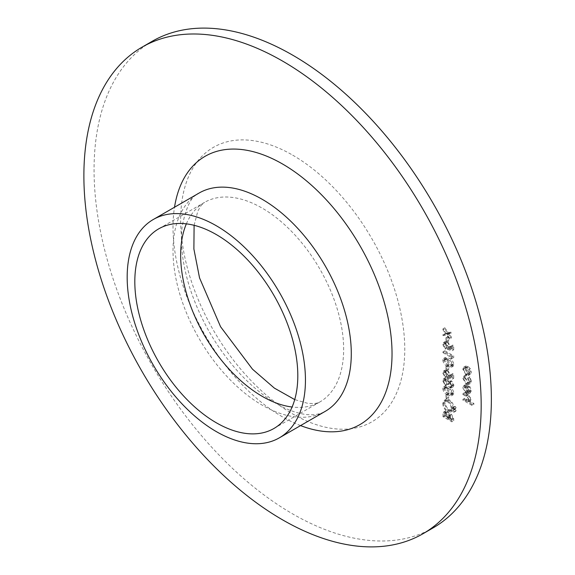 <?xml version="1.0" encoding="UTF-8"?>
<svg xmlns="http://www.w3.org/2000/svg" width="575" height="575" viewBox="0 0 575 575"><rect width="100%" height="100%" fill="white"/><g stroke="black" fill="none" stroke-linecap="round" stroke-linejoin="round"><path stroke-width="0.43" stroke-dasharray="2.88 2.16" d="M447.767 340.695L448.687 341.219L448.687 337.266L447.767 336.734L447.767 340.695L445.934 341.751L446.847 342.283L448.687 341.219M452.798 357.851L453.711 357.772L453.711 355.868L444.798 350.721L444.798 351.648L452.798 356.263L452.798 357.851L450.965 358.908L453.711 357.772M447.767 369.2L448.687 369.725L448.687 365.765L447.767 365.24L447.767 369.2L445.934 370.257L446.847 370.782L448.687 369.725M453.028 384.596L452.518 385.825L451.655 385.954L451.655 386.882L453.193 386.853L453.941 385.135L451.627 380.794L449.794 380.938L447.443 377.854L445.438 377.667L444.568 379.752L447.199 384.704L445.481 380.262L446.128 378.637L447.372 378.731L449.255 382.986L450.168 383.518L450.8 381.649L451.627 381.721L453.028 384.596L451.195 385.652L450.685 386.889L449.823 387.018L451.655 385.954M449.823 387.018L449.823 387.938L451.361 387.909L452.108 386.192L449.794 381.85L447.954 381.994L450.139 380.636L447.954 381.994L447.199 380.442L449.032 379.378M447.767 397.699L448.687 398.231L448.687 394.27L447.767 393.738L447.767 397.699L445.934 398.762L446.847 399.287L448.687 398.231M455.371 411.06L456.112 410.629L455.371 409.342L454.624 409.774L455.371 411.06L456.112 410.629L454.279 411.693L453.538 410.406L455.371 409.342L452.791 410.83L453.538 412.117L455.371 411.06M444.798 415.646L453.711 420.792L453.711 418.787L451.504 414.237L449.607 414.338L447.328 411.039L445.575 410.866L444.798 412.864L444.798 415.646L442.966 416.702L451.878 421.849L453.711 420.792M451.878 421.849L451.878 419.843L449.672 415.301L447.774 415.394L449.93 414.036L447.774 415.394L445.496 412.095L447.328 411.039M471.378 381.06L469.847 376.733L469.43 377.265L470.573 380.664L469.768 382.576L468.021 382.411L465.434 377.689L466.577 375.619L466.138 374.591L463.809 375.827L466.138 374.591L464.636 377.243L467.949 383.288L470.321 383.539L471.378 381.06L469.545 382.116L468.014 377.789L469.847 376.733M468.014 377.789L467.597 378.321L468.74 381.721L467.928 383.64L466.188 383.467L463.601 378.745L464.449 376.812L466.577 375.619L464.744 376.675L464.305 375.647L462.803 378.3L464.636 377.243M464.751 399.122L473.893 404.405L473.893 403.478L470.034 401.249L470.458 401.07L468.201 402.306L470.034 401.249L471.378 399.165L468.072 394.443L464.751 392.524L464.751 393.451L469.293 396.182L470.573 398.863L469.883 400.337L468.848 400.43L464.751 398.202L464.751 399.122L462.911 400.186L472.053 405.461L473.893 404.405M433.176 527.85A280.931 162.193 60 0 1 152.246 365.657A280.931 162.193 60 0 1 152.246 41.263M465.434 387.406L466.807 385.43L466.433 384.395L465.556 384.618L464.636 386.831L467.985 392.545L470.494 392.79L468.33 393.997L470.163 392.941L471.378 390.698L470.091 386.932L467.834 384.804L467.834 391.539L465.434 387.406L463.601 388.463L464.974 386.486L466.807 385.43L464.305 386.709L464.974 386.486L464.6 385.451L466.433 384.395M470.3 374.375L468.467 375.439L470.3 374.375L471.378 372.133L470.3 368.654L467.985 366.289L465.563 366.067L464.636 368.244L467.985 374.073L470.3 374.375M449.219 410.543L452.597 410.909L453.941 407.927C453.711 404.448 452.151 401.717 449.262 399.747L445.92 399.402L444.568 402.435C444.813 405.878 446.365 408.581 449.219 410.543L447.379 411.599L450.764 411.973L452.108 408.983L453.941 407.927M455.371 408.157L456.112 407.732L455.371 406.446L454.624 406.87L455.371 408.157L456.112 407.732L454.279 408.789L453.538 407.503L455.371 406.446L452.791 407.934L453.538 409.22L455.371 408.157M444.568 387.665C445.165 390.598 446.725 392.646 449.255 393.803L453.172 394.773L453.941 393.07C453.359 390.109 451.792 388.024 449.255 386.81L445.366 385.918L444.568 387.665L442.736 388.722C443.332 391.654 444.892 393.702 447.415 394.867L449.255 393.803M453.711 378.3L453.711 374.081L452.798 373.549L452.798 377.056L450.455 376.251L450.628 375.144L447.709 370.221L445.417 369.941L444.568 371.996L447.084 376.589L445.481 372.471L446.15 370.983L447.745 371.162L449.715 374.778L449.255 376.783L453.711 378.3L451.878 379.363L451.878 375.137L453.711 374.081M444.568 359.159C445.165 362.092 446.725 364.14 449.255 365.305L453.172 366.275L453.941 364.572C453.359 361.61 451.792 359.519 449.255 358.311L445.366 357.413L444.568 359.159L442.736 360.216C443.332 363.156 444.892 365.204 447.415 366.361L449.255 365.305M453.711 349.801L453.711 345.575L452.798 345.05L452.798 348.551L450.455 347.753L450.628 346.639L447.709 341.715L445.417 341.442L444.568 343.491L447.084 348.083L445.481 343.965L446.15 342.484L447.745 342.657L449.715 346.279L449.255 348.285L453.711 349.801L451.878 350.858L451.878 346.639L453.711 345.575M448.299 333.759L451.31 337.992L451.31 336.893L448.96 333.601L451.31 333.018L451.31 331.919L448.299 332.666L444.798 327.764L444.798 328.864L447.63 332.824L444.798 333.529L444.798 334.621L448.299 333.759L446.459 334.822L449.478 339.049L451.31 337.992M472.053 405.461L472.053 404.534L473.893 403.478M472.053 404.534L468.201 402.306L469.545 400.222L471.378 399.165M469.545 400.222L466.239 395.507L462.911 393.588L464.751 392.524M462.911 393.588L462.911 394.507L464.751 393.451M462.911 394.507L467.461 397.239L469.293 396.182M467.461 397.239L468.74 399.927L470.573 398.863M468.74 399.927L468.05 401.393L467.015 401.487L468.848 400.43M467.015 401.487L462.911 399.258L464.751 398.202M462.911 399.258L462.911 400.186M464.6 385.451L463.723 385.674L462.803 387.888L464.636 386.831M462.803 387.888L466.152 393.609L467.985 392.545M466.152 393.609L468.33 393.997L469.545 391.755L471.378 390.698M469.545 391.755L468.258 387.988L470.091 386.932M468.258 387.988L466.002 385.868L467.834 384.804M466.002 385.868L466.002 392.596L467.834 391.539M466.002 392.596L463.601 388.463M466.799 392.962L466.799 387.248L468.74 391.252L468.028 392.905L469.962 391.776L468.632 391.898L468.632 386.192L470.573 390.188L469.962 391.776L466.799 392.962L468.632 391.898M466.799 387.248L468.632 386.192M468.74 391.252L470.573 390.188M467.597 378.321L469.43 377.265M468.74 381.721L470.573 380.664M466.188 383.467L468.021 382.411M463.601 378.745L465.434 377.689M462.803 378.3L466.117 384.352L467.949 383.288M466.117 384.352L468.488 384.596L469.545 382.116M469.545 373.189L468.467 369.718L466.152 367.346L463.73 367.123L462.803 369.301L466.152 375.13L468.467 375.439L469.545 373.189L471.378 372.133M468.467 369.718L470.3 368.654M466.152 367.346L467.985 366.289M462.803 369.301L464.636 368.244M466.152 375.13L467.985 374.073M463.601 369.768L464.327 368.079L466.145 368.266L468.74 372.737L467.993 374.39L466.145 374.203L463.601 369.768L465.434 368.704L466.16 367.022L467.978 367.209L470.573 371.673L469.825 373.333L467.978 373.146L465.434 368.704M466.145 368.266L467.978 367.209M468.74 372.737L470.573 371.673M466.145 374.203L467.978 373.146M449.672 415.301L451.504 414.237M445.496 412.095L443.742 411.923L442.966 413.921L444.798 412.864M442.966 413.921L442.966 416.702M447.084 415.624L447.192 418.226L443.878 416.307L444.439 412.936L445.496 413.022L447.084 415.624L448.924 414.568L449.025 417.162L445.711 415.251L446.272 411.88L447.328 411.959L448.924 414.568M449.65 416.214L450.965 419.146L450.965 420.397L448.105 418.751L448.105 418.133L448.644 416.12L449.65 416.214L451.49 415.157L452.798 418.09L452.798 419.34L449.938 417.694L450.477 415.064L451.49 415.157M450.965 419.146L452.798 418.09M450.965 420.397L452.798 419.34M448.105 418.133L449.938 417.069M448.105 418.751L449.938 417.694M447.192 418.226L449.025 417.162M445.496 413.022L447.328 411.959M443.878 414.992L445.711 413.935M443.878 416.307L445.711 415.251M452.108 408.983C451.878 405.504 450.318 402.78 447.422 400.804L449.262 399.747M447.422 400.804L444.087 400.466L442.736 403.492L444.568 402.435M442.736 403.492C442.98 406.935 444.525 409.637 447.379 411.599M443.648 404.06L444.798 401.429L447.429 401.731C449.751 403.355 451.001 405.583 451.195 408.415L450.038 410.967L447.386 410.679C445.079 409.062 443.828 406.856 443.648 404.06L445.481 402.996L446.631 400.372L449.262 400.674C451.583 402.299 452.841 404.527 453.028 407.352L451.878 409.903L449.219 409.623C446.912 408.006 445.661 405.799 445.481 402.996M447.429 401.731L449.262 400.674M451.195 408.415L453.028 407.352M447.386 410.679L449.219 409.623M453.538 412.117L454.279 411.693L453.538 412.117M453.538 410.406L452.791 410.83L453.538 410.406M453.538 409.22L454.279 408.789L453.538 409.22M453.538 407.503L452.791 407.934L453.538 407.503M446.847 399.287L446.847 395.327L448.687 394.27M446.847 395.327L445.934 394.802L447.767 393.738M445.934 394.802L445.934 398.762M447.415 394.867L451.339 395.83L452.108 394.134L453.941 393.07M452.108 394.134C451.526 391.165 449.959 389.081 447.415 387.873L449.255 386.81M447.415 387.873L443.533 386.975L442.736 388.722M447.422 388.793L451.195 393.573L450.613 394.795L447.422 393.94L443.648 389.217L444.216 388.003L445.179 387.895L447.422 388.793L449.255 387.737L453.028 392.509L452.453 393.738L449.255 392.883L445.481 388.161L446.049 386.939L449.255 387.737M451.195 393.573L453.028 392.509M445.179 387.895L447.012 386.831M443.648 389.217L445.481 388.161M449.823 387.938L451.655 386.882M452.108 386.192L453.941 385.135M449.794 381.85L451.627 380.794M447.199 380.442L445.611 378.911L447.443 377.854M445.611 378.911L443.605 378.724L442.736 380.808L444.568 379.752M442.736 380.808L445.366 385.76L447.199 384.704M445.366 385.76L445.366 384.84L447.199 383.777M445.366 384.84L444.13 383.324L445.963 382.26M444.13 383.324L443.648 381.326L445.481 380.262M443.648 381.326L444.295 379.694L445.539 379.787L447.372 378.731M445.539 379.787L447.422 384.043L449.255 382.986M447.422 384.043L448.335 384.574L450.168 383.518M448.335 384.574L448.967 382.706L451.627 381.721M449.794 382.777L451.195 385.652M451.878 375.137L450.965 374.613L452.798 373.549M450.965 374.613L450.965 378.113L452.798 377.056M450.965 378.113L448.622 377.315L450.455 376.251M448.622 377.315L448.795 376.201L450.628 375.144M448.795 376.201L445.877 371.277L447.709 370.221M445.877 371.277L443.584 371.004L442.736 373.053L444.568 371.996M442.736 373.053L445.251 377.646L447.084 376.589M445.251 377.646L445.251 376.726L447.084 375.662M445.251 376.726L443.648 373.527L445.481 372.471M443.648 373.527L444.317 372.047L445.912 372.219L447.745 371.162M445.912 372.219L447.882 375.842L449.715 374.778M447.882 375.842L447.422 377.847L449.255 376.783M447.422 377.847L451.878 379.363M446.847 370.782L446.847 366.828L448.687 365.765M446.847 366.828L445.934 366.297L447.767 365.24M445.934 366.297L445.934 370.257M447.415 366.361L451.339 367.332L452.108 365.628L453.941 364.572M452.108 365.628C451.526 362.667 449.959 360.582 447.415 359.368L449.255 358.311M447.415 359.368L443.533 358.469L442.736 360.216M447.422 360.295L451.195 365.067L450.613 366.289L447.422 365.441L443.648 360.712L444.216 359.497L445.179 359.389L447.422 360.295L449.255 359.231L453.028 364.011L452.453 365.233L449.255 364.385L445.481 359.655L446.049 358.441L449.255 359.231M451.195 365.067L453.028 364.011M445.179 359.389L447.012 358.333M443.648 360.712L445.481 359.655M451.878 358.829L451.878 356.931L453.711 355.868M451.878 356.931L442.966 351.785L444.798 350.721M442.966 351.785L442.966 352.705L444.798 351.648M442.966 352.705L450.965 357.327L452.798 356.263M450.965 357.327L450.965 358.908M451.878 346.639L450.965 346.107L452.798 345.05M450.965 346.107L450.965 349.607L452.798 348.551M450.965 349.607L448.622 348.809L450.455 347.753M448.622 348.809L448.795 347.695L450.628 346.639M448.795 347.695L445.877 342.772L447.709 341.715M445.877 342.772L443.584 342.499L442.736 344.554L444.568 343.491M442.736 344.554L445.251 349.14L447.084 348.083M445.251 349.14L445.251 348.22L447.084 347.163M445.251 348.22L443.648 345.029L445.481 343.965M443.648 345.029L444.317 343.541L445.912 343.721L447.745 342.657M445.912 343.721L447.882 347.336L449.715 346.279M447.882 347.336L447.422 349.341L449.255 348.285M447.422 349.341L451.878 350.858M446.847 342.283L446.847 338.323L448.687 337.266M446.847 338.323L445.934 337.798L447.767 336.734M445.934 337.798L445.934 341.751M449.478 339.049L449.478 337.949L451.31 336.893M449.478 337.949L447.127 334.657L448.96 333.601M447.127 334.657L451.31 333.018M449.478 334.075L449.478 332.975L451.31 331.919M449.478 332.975L446.459 333.723L448.299 332.666M446.459 333.723L442.966 328.821L444.798 327.764M442.966 328.821L442.966 329.921L444.798 328.864M442.966 329.921L445.798 333.888L447.63 332.824M445.798 333.888L442.966 334.585L444.798 333.529M442.966 334.585L442.966 335.685L444.798 334.621M442.966 335.685L446.459 334.822M292.711 155.164A158.477 91.497 60 0 1 389.757 405.282A158.477 91.497 60 0 1 195.665 293.228A158.477 91.497 60 0 1 292.711 155.164M186.357 223.862A115.252 66.542 60 0 1 204.528 202.393A115.252 66.542 60 0 1 262.15 208.1A115.252 66.542 60 0 1 337.446 309.659A115.252 66.542 60 0 1 319.779 402.018A115.252 66.542 60 0 1 292.1 407.014M325.184 411.377A126.062 72.781 60 0 1 199.123 338.596A126.062 72.781 60 0 1 199.123 193.035C191.849 195.327 186.214 206.375 182.218 226.191C180.04 243.146 182.376 263.084 189.211 286.005C199.784 319.154 216.804 348.515 240.285 374.088C256.702 391.309 272.744 403.147 288.42 409.601C295.183 412.361 301.221 413.993 306.518 414.518C313.777 415.33 320.002 414.287 325.184 411.377M300.567 425.586A154.869 89.413 60 0 1 174.513 207.244M466.239 395.507L468.072 394.443M465.98 396.276L467.813 395.219M465.268 400.617L467.101 399.56M451.878 419.843L453.711 418.787M447.192 417.608L449.025 416.552M447.422 393.94L449.255 392.883M447.422 365.441L449.255 364.385M273.937 428.483L319.779 402.018L316.782 403.176L313.634 403.614L307.467 403.269L294.723 399.589M194.098 225.307L197.865 211.039L201.106 205.476L204.528 202.393L158.686 228.857M469.883 400.337L468.05 401.393M465.556 384.618L463.723 385.674M469.768 382.576L467.928 383.64M470.321 383.539L468.488 384.596M465.563 366.067L463.73 367.123M466.16 367.022L464.327 368.079M469.825 373.333L467.993 374.39M445.575 410.866L443.742 411.923M450.477 415.064L448.644 416.12M446.272 411.88L444.439 412.936M452.597 410.909L450.764 411.973M445.92 399.402L444.087 400.466M446.631 400.372L444.798 401.429M451.878 409.903L450.038 410.967M455.896 411.111L454.056 412.174M454.847 409.292L453.007 410.356M455.896 408.207L454.056 409.271M454.847 406.388L453.007 407.452M453.172 394.773L451.339 395.83M445.366 385.918L443.533 386.975M452.453 393.738L450.613 394.795M446.049 386.939L444.216 388.003M452.518 385.825L450.685 386.889M453.193 386.853L451.361 387.909M445.438 377.667L443.605 378.724M446.128 378.637L444.295 379.694M450.8 381.649L448.967 382.706M445.417 369.941L443.584 371.004M446.15 370.983L444.317 372.047M453.172 366.275L451.339 367.332M445.366 357.413L443.533 358.469M452.453 365.233L450.613 366.289M446.049 358.441L444.216 359.497M445.417 341.442L443.584 342.499M446.15 342.484L444.317 343.541"/><path stroke-width="0.86" d="M142.061 47.15L152.246 41.263A280.931 162.193 60 0 1 292.711 55.178A280.931 162.193 60 0 1 476.244 302.738A280.931 162.193 60 0 1 433.176 527.85L422.992 533.737A280.931 162.193 60 0 1 142.061 371.536A280.931 162.193 60 0 1 142.061 47.15A280.931 162.193 60 0 1 282.526 61.058A280.931 162.193 60 0 1 466.052 308.617A280.931 162.193 60 0 1 422.992 533.737M216.308 234.564A115.252 66.542 60 0 1 291.604 336.131A115.252 66.542 60 0 1 273.937 428.483A115.252 66.542 60 0 1 158.686 361.941A115.252 66.542 60 0 1 158.686 228.857A115.252 66.542 60 0 1 216.308 234.564M216.308 225.745A126.062 72.781 60 0 1 298.662 336.828A126.062 72.781 60 0 1 279.342 437.841A126.062 72.781 60 0 1 153.281 365.06A126.062 72.781 60 0 1 153.281 219.499A126.062 72.781 60 0 1 216.308 225.745M292.1 407.014A115.252 66.542 60 0 1 204.528 335.477A115.252 66.542 60 0 1 186.357 223.862M153.281 219.499L199.123 193.035A126.062 72.781 60 0 1 262.15 199.273A126.062 72.781 60 0 1 344.504 310.363A126.062 72.781 60 0 1 325.184 411.377L279.342 437.841M174.513 207.244A154.869 89.413 60 0 1 282.526 163.99A154.869 89.413 60 0 1 391.661 342.995A154.869 89.413 60 0 1 300.567 425.586M294.723 399.589L274.354 388.103L252.475 369.172L220.563 326.722L199.539 277.883L193.89 249.033L194.098 225.307"/></g></svg>
